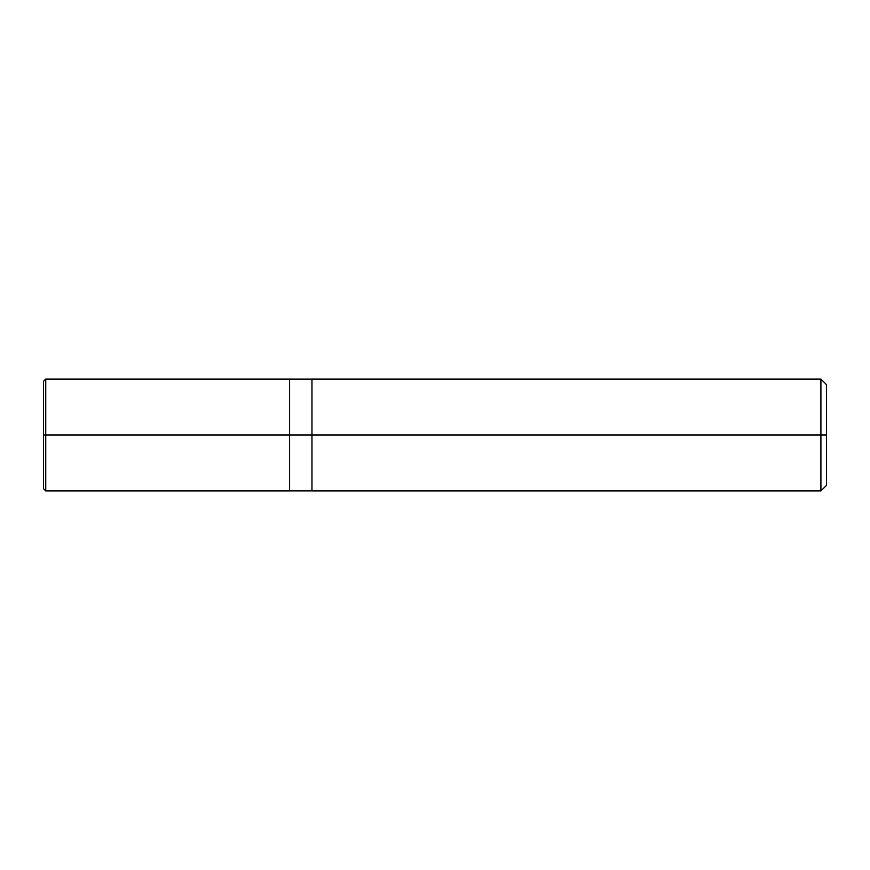 <?xml version="1.0" encoding="UTF-8"?>
<svg xmlns="http://www.w3.org/2000/svg" width="870" height="870" viewBox="0 0 870 870"><rect width="100%" height="100%" fill="white"/><g stroke="black" fill="none" stroke-linecap="round" stroke-linejoin="round"><path stroke-width="1.3" d="M289.59 435L289.59 490.93L289.59 379.07L289.59 435L45.74 435L45.74 379.07L45.74 435L43.5 435L43.5 381.31L43.5 488.69L43.5 435L45.74 435L45.74 379.07L45.74 490.93L45.74 435L45.74 490.93L45.74 435L289.59 435L289.59 490.93L289.59 379.081L289.59 490.919L289.59 435L311.96 435L311.96 379.081L311.96 435L289.59 435M826.5 435L826.5 485.34L826.5 384.66L826.5 435L820.91 435L820.91 379.07L820.91 435L311.96 435L311.96 379.07L311.96 490.93L311.96 435L820.91 435L820.91 379.07L820.91 490.93L820.91 435L820.91 490.93L820.91 435L826.5 435L826.5 485.34L826.5 435M43.5 381.31L45.74 379.07L289.59 379.07M43.5 488.69L45.74 490.93L289.59 490.93M289.59 379.081L311.96 379.081M311.96 379.07L820.91 379.07L826.5 384.66M289.59 490.919L311.96 490.919M311.96 490.93L820.91 490.93L826.5 485.34"/></g></svg>

